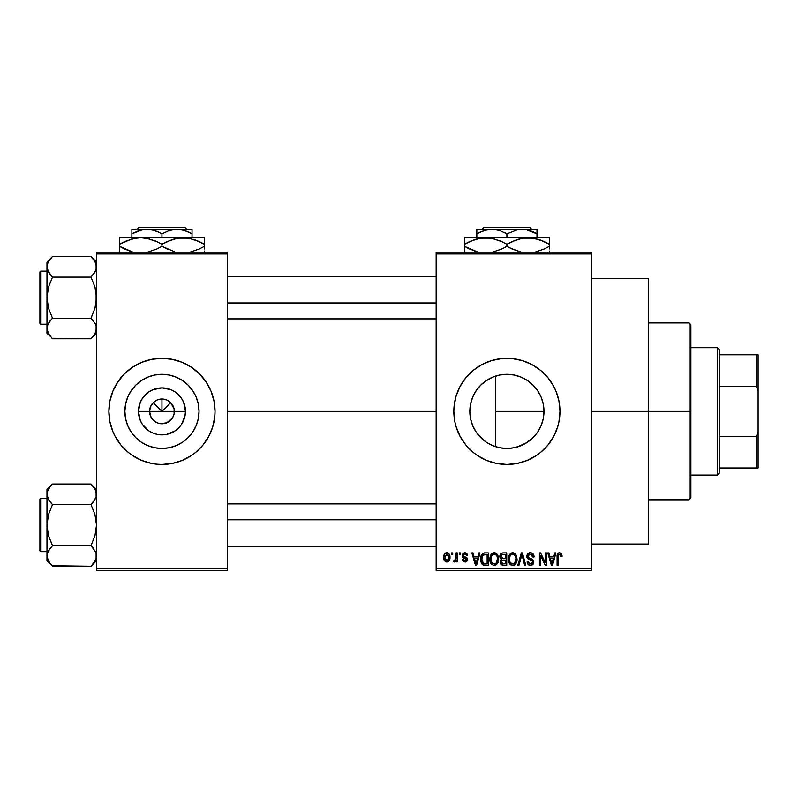 <?xml version="1.0" encoding="UTF-8"?>
<svg xmlns="http://www.w3.org/2000/svg" width="798" height="798" viewBox="0 0 798 798"><rect width="100%" height="100%" fill="white"/><g stroke="black" fill="none" stroke-linecap="round" stroke-linejoin="round"><path stroke-width="1.2" d="M151.111 417.364L149.575 411.379A12.379 12.379 0 0 0 161.954 423.768A12.379 12.379 0 0 0 174.343 411.379L185.455 411.379A23.491 23.491 0 0 1 161.954 434.87A23.491 23.491 0 0 1 138.463 411.379L174.343 411.379A12.379 12.379 0 0 1 161.954 423.768A12.379 12.379 0 0 1 149.575 411.379L150.523 406.641L153.206 402.631L157.216 399.938L161.954 399L161.954 411.379L170.712 402.631L174.104 408.965L174.104 413.803L172.797 417.364M158.313 423.219L160.208 423.638M160.937 423.728L166.702 422.82L160.338 423.658L157.216 422.82L153.206 420.137L155.081 421.683M156.089 422.292L157.216 422.82M151.66 418.262L153.206 420.137L151.66 418.262M199.031 411.379A37.077 37.077 0 0 1 161.954 448.456A37.077 37.077 0 0 1 124.877 411.379L125.595 404.147L127.7 397.195L131.131 390.781L135.74 385.165L141.356 380.556L147.77 377.125L154.722 375.02L161.954 374.302L169.196 375.02L176.149 377.125L182.562 380.556L188.178 385.165L192.787 390.781L196.218 397.195L198.323 404.147L199.031 411.379L198.323 418.621L196.218 425.573L192.787 431.977L188.178 437.603L182.562 442.212L176.149 445.633L169.196 447.748L161.954 448.456L154.722 447.748L147.77 445.633L141.356 442.212L135.74 437.603L131.131 431.977L127.7 425.573L125.595 418.621L124.877 411.379A37.077 37.077 0 0 1 161.954 374.302A37.077 37.077 0 0 1 199.031 411.379M108.887 411.429A53.067 53.067 0 0 0 112.917 431.668L115.151 436.396A53.067 53.067 0 0 0 124.388 448.865M112.937 431.718A53.067 53.067 0 0 0 115.151 436.396L120.937 445.045L128.288 452.406L132.478 455.508L141.655 460.416L151.61 463.429L156.757 464.197L161.954 464.456L172.308 463.429A53.067 53.067 0 0 0 177.336 462.172M124.478 448.945A53.067 53.067 0 0 0 146.523 462.152L141.655 460.416M146.583 462.172A53.067 53.067 0 0 0 151.61 463.429M177.395 462.152A53.067 53.067 0 0 0 199.44 448.945M199.52 448.865A53.067 53.067 0 0 0 210.981 431.718M211.001 431.668A53.067 53.067 0 0 0 215.031 411.429M172.308 463.429L182.263 460.416L191.44 455.508L195.63 452.406L202.981 445.045L208.757 436.396L212.747 426.79L214.772 416.586L215.031 411.379A53.067 53.067 0 0 1 161.954 464.456A53.067 53.067 0 0 1 108.887 411.379L109.905 421.733L112.927 431.688L111.171 426.79M543.179 419.08L543.987 411.379A37.077 37.077 0 0 1 506.91 448.456A37.077 37.077 0 0 1 469.832 411.379L470.521 418.511M540.884 426.222L541.144 425.623M535.079 435.489L533.653 437.065M526.87 442.631L517.054 447.04L525.074 443.708L533.313 437.414M506.171 448.456L499.638 447.738L506.8 448.456M485.763 441.843L487.598 443.03M478.73 435.489L482.8 439.558M472.685 425.643L476.446 432.516M470.561 418.711L472.616 425.494M453.843 411.429A53.067 53.067 0 0 0 456.107 426.75M456.137 426.83A53.067 53.067 0 0 0 460.087 436.366M557.702 426.74A53.067 53.067 0 0 0 559.977 411.379A53.067 53.067 0 0 1 506.91 464.456A53.067 53.067 0 0 1 453.843 411.379L454.86 421.733L456.127 426.79L460.107 436.396A53.067 53.067 0 0 0 491.478 462.162M491.528 462.172A53.067 53.067 0 0 0 522.291 462.172M522.341 462.162A53.067 53.067 0 0 0 557.672 426.83M591.817 411.379L648.425 411.379L648.425 278.711L648.425 411.379L591.817 411.379M227.41 411.379L436.147 411.379L227.41 411.379M172.258 418.262L166.702 422.82M174.343 411.379L161.954 411.379L153.206 402.631L161.954 411.379L161.954 399L166.702 399.938L170.712 402.631L167.251 406.092L161.954 411.379L149.575 411.379A12.379 12.379 0 0 1 161.954 399A12.379 12.379 0 0 1 174.343 411.379A12.379 12.379 0 0 0 161.954 399A12.379 12.379 0 0 0 149.575 411.379L138.463 411.379L140.258 402.392L142.423 398.332L148.907 391.848L152.967 389.683L161.954 387.888L170.952 389.683L175.011 391.848L181.495 398.332L183.66 402.392L185.455 411.379L184.996 415.967L181.495 424.436L178.572 427.997L175.011 430.92L166.543 434.421L157.376 434.421L152.967 433.085L148.907 430.92L142.423 424.436L140.258 420.376L138.463 411.379A23.491 23.491 0 0 1 161.954 387.888A23.491 23.491 0 0 1 185.455 411.379L174.343 411.379M470.431 418.062L469.832 411.379L470.441 404.696M472.256 424.566L470.82 419.888M473.902 428.277L473.104 426.611M475.299 430.76L473.912 428.307M485.074 441.354L476.955 433.234M499.668 447.748L493.782 446.062M491.608 445.154L490.002 444.386M517.054 447.04L514.88 447.598M513.673 447.838L512.765 447.997M532.765 437.952L527.927 441.922M539.907 428.297L537.712 432.007M542.939 420.107L541.662 424.287M543.727 407.01L543.398 417.953M470.301 405.514L469.832 411.379A37.077 37.077 0 0 1 506.91 374.302A37.077 37.077 0 0 1 543.987 411.379L495.368 411.379L495.368 446.621L495.368 411.379L543.987 411.379L543.268 418.621L541.164 425.573L537.732 431.977L533.124 437.603L527.508 442.212L521.094 445.633L514.141 447.748L506.91 448.456L499.678 447.748L492.715 445.633L486.311 442.212L480.685 437.603L476.077 431.977L472.655 425.573L470.541 418.621L469.832 411.379L470.541 404.147L472.655 397.195L476.077 390.781L480.685 385.165L486.311 380.556L492.715 377.125L499.678 375.02L506.91 374.302L514.141 375.02L521.094 377.125L527.508 380.556L533.124 385.165L537.732 390.781L541.164 397.195L543.268 404.147L543.987 411.379L543.179 403.688M436.147 252.178L591.817 252.178L436.147 252.178L436.147 253.944L591.817 253.944L591.817 568.824L436.147 568.824L436.147 252.178M436.147 570.59L591.817 570.59L591.817 252.178L591.817 253.944L436.147 253.944L436.147 568.824L591.817 568.824L591.817 570.59L436.147 570.59L436.147 568.824L436.147 570.59M451.588 552.904L451.588 554.67L452.715 554.67L452.715 552.904L451.588 552.904L452.715 552.904L451.588 552.904L451.588 554.67L452.715 554.67L452.715 552.904L452.715 554.67L451.588 554.67L451.588 552.904M459.309 552.904L459.309 554.67L460.436 554.67L460.436 552.904L459.309 552.904L460.436 552.904L459.309 552.904L459.309 554.67L460.436 554.67L460.436 552.904L460.436 554.67L459.309 554.67L459.309 552.904M478.87 552.904L477.902 556.595L474.002 556.595L473.024 552.904L471.847 552.904L475.438 565.283L476.625 565.283L480.047 552.904L478.87 552.904L480.047 552.904L478.87 552.904L477.902 556.595L474.002 556.595L473.024 552.904L471.847 552.904L475.438 565.283L476.625 565.283L480.047 552.904L476.625 565.283L475.438 565.283L471.847 552.904L473.024 552.904M497.433 554.68L495.179 552.864L492.336 553.243L490.69 555.129L489.912 557.922L490.062 561.213L491.488 564.216L493.663 565.403L496.246 564.804L497.673 563.169L498.501 560.016L497.433 554.68L494.201 552.735L490.979 554.63L489.862 559.079C489.663 562.51 491.109 564.635 494.191 565.443C497.344 564.615 498.79 562.44 498.541 558.929L497.433 554.68M515.927 554.68L513.673 552.864L510.83 553.243L509.184 555.129L508.406 557.922L508.555 561.213L509.982 564.216L512.156 565.403L514.74 564.804L516.166 563.169L516.994 560.016L515.927 554.68L512.695 552.735L509.473 554.63L508.356 559.079C508.156 562.51 509.603 564.635 512.685 565.443C515.837 564.615 517.284 562.44 517.034 558.929L515.927 554.68M531.897 553.034L534.081 556.924C534.032 554.401 532.795 553.004 530.351 552.735L527.797 553.742L526.85 556.326L527.807 558.78L532.456 561.034L532.356 563.109L530.929 563.977L529.154 563.587L528.296 561.583L527.169 561.742L528.047 564.366L530.211 565.433L532.914 564.475L533.722 561.433L532.485 559.368L528.495 557.672L528.216 555.248L530.81 554.241L532.236 555.029L532.954 557.084L534.081 556.924L533.134 553.972L530.75 552.755M554.77 552.904L553.802 556.595L549.912 556.595L548.934 552.904L547.757 552.904L551.348 565.283L552.535 565.283L555.957 552.904L554.77 552.904L555.957 552.904L554.77 552.904L553.802 556.595L549.912 556.595L548.934 552.904L547.757 552.904L551.348 565.283L552.535 565.283L555.957 552.904L552.535 565.283L551.348 565.283L547.757 552.904L548.934 552.904M460.107 436.396L465.882 445.045L473.244 452.406L477.423 455.508L486.6 460.416L496.556 463.429L506.91 464.456L517.264 463.429L527.219 460.416L536.386 455.508L540.575 452.406L547.927 445.045L553.712 436.396L557.692 426.79L558.959 421.733L559.977 411.379L558.959 401.025L555.937 391.07L553.712 386.362L547.927 377.713L540.575 370.362L531.927 364.576L522.311 360.596L512.107 358.571L501.703 358.571L491.498 360.596L481.892 364.576L473.244 370.362L465.882 377.713L460.107 386.362L456.127 395.978L454.092 406.182L453.843 411.379A53.067 53.067 0 0 1 506.91 358.312A53.067 53.067 0 0 1 559.977 411.379A53.067 53.067 0 0 0 557.702 396.027M562.071 556.595L560.944 556.755L562.071 556.595L561.064 553.223L559.288 552.755L557.822 553.573L557.094 556.186L557.084 565.283L558.211 565.283L558.44 554.929L559.977 554.251L560.944 556.755L562.071 556.595L561.503 553.782M545.343 552.904L545.343 562.809L540.605 552.904L539.388 552.904L539.388 565.283L540.515 565.283L540.515 555.358L545.263 565.283L546.47 565.283L546.47 552.904L545.343 552.904L546.47 552.904L545.343 552.904L545.343 562.809L540.605 552.904L539.388 552.904L539.388 565.283L540.515 565.283L540.515 555.358L545.263 565.283L546.47 565.283L546.47 552.904L546.47 565.283L545.263 565.283M521.453 556.296L518.969 565.283L517.792 565.283L521.323 552.904L517.792 565.283L518.969 565.283L521.942 554.351L524.595 565.283L525.762 565.283L522.421 552.904L521.323 552.904L522.421 552.904L521.323 552.904L517.792 565.283L518.969 565.283L521.942 554.351L524.595 565.283L525.762 565.283L522.421 552.904L525.762 565.283L524.595 565.283L522.161 555.328M502.9 552.904L500.675 553.862L499.827 556.535L500.156 558.291L501.373 559.578L500.306 561.064L500.356 563.388L501.353 564.794L503.249 565.283L506.75 565.283L506.75 552.904L503.259 552.904C500.994 552.994 499.857 554.211 499.827 556.535L501.373 559.578L500.156 562.171L503.249 565.283L506.75 565.283L506.75 552.904L506.75 565.283L502.93 565.273M484.955 552.904L482.89 553.373L481.513 554.979L480.735 558.091L480.975 561.822L483.119 564.974L488.256 565.283L488.256 552.904L484.955 552.904C481.822 553.553 480.396 555.637 480.695 559.159L483.319 565.054L488.256 565.283L488.256 552.904L488.256 565.283M467.668 555.637L466.541 555.797L467.668 555.637L464.925 552.735L462.91 553.573L462.491 557.064L466.381 559.677L464.925 560.785L463.488 559.328L462.361 559.498L463.099 561.363L465.473 562.031L467.349 560.505L467.039 557.992L463.389 555.857L463.758 554.381L464.845 554.021L466.072 554.53L466.541 555.797L467.668 555.637L466.9 553.583L465.204 552.745M456.087 552.904L455.877 559.408L455.149 560.386L454.002 560.296L453.673 561.583L455.02 562.021L456.087 560.465L456.087 561.902L457.214 561.902L457.214 552.904L456.087 552.904L457.214 552.904L456.087 552.904L455.877 559.408L454.002 560.296L453.673 561.583L454.75 562.071L456.087 560.465L456.087 561.902L457.214 561.902L457.214 552.904L457.214 561.902L456.087 561.902M446.84 552.735L444.296 554.381L443.708 557.493L444.556 560.824L446.84 562.071L449.364 560.455L449.982 557.403L449.364 554.351L446.84 552.735C444.536 553.333 443.489 554.909 443.708 557.493C443.548 559.987 444.586 561.513 446.84 562.071C449.124 561.493 450.172 559.947 449.982 557.403C450.162 554.869 449.114 553.313 446.84 552.735L446.641 552.745M543.398 404.815L543.727 407M541.333 397.613L542.949 402.691M533.643 385.693L537.722 390.761L540.884 396.546M541.144 397.135L537.722 390.761L532.775 384.826M528.745 381.414L527.937 380.846M514.87 375.17L521.174 377.165L526.87 380.137M521.134 377.145L517.024 375.708M507.408 374.312L513.673 374.93M493.772 376.706L499.618 375.03L506.151 374.312M503.957 374.422L499.648 375.02M490.032 378.372L491.628 377.604M476.446 390.242L480.725 385.135L485.763 380.925M487.598 379.728L489.992 378.392M473.114 396.127L475.309 391.988M470.81 402.89L472.246 398.202M96.508 570.59L227.41 570.59L227.41 568.824L96.508 568.824L96.508 253.944L227.41 253.944L227.41 568.824L227.41 252.178L96.508 252.178L227.41 252.178L227.41 253.944L96.508 253.944L96.508 252.178L96.508 568.824L227.41 568.824L227.41 570.59L96.508 570.59L96.508 568.824L96.508 570.59M215.031 411.379L214.004 401.025L210.991 391.07L206.084 381.903L199.48 373.853L191.44 367.26L182.263 362.352L172.308 359.329L161.954 358.312L151.61 359.329L141.655 362.352L132.478 367.26L124.438 373.853L117.835 381.903L112.927 391.07L109.905 401.025L108.887 411.379A53.067 53.067 0 0 1 161.954 358.312A53.067 53.067 0 0 1 215.031 411.379L214.772 416.586M648.425 544.056L648.425 411.379L648.425 544.056L591.817 544.056M557.672 395.938A53.067 53.067 0 0 0 522.341 360.606M522.291 360.596A53.067 53.067 0 0 0 491.528 360.596M491.478 360.606A53.067 53.067 0 0 0 460.117 386.342M460.087 386.392A53.067 53.067 0 0 0 456.137 395.938M456.107 396.017A53.067 53.067 0 0 0 453.843 411.329M559.578 404.885L559.199 402.312M527.219 362.352L525.623 361.723M473.244 370.362L469.384 373.853M457.882 391.07L456.945 393.504M486.6 460.416L487.708 460.855M540.575 452.406L544.435 448.905M559.199 420.456L559.578 417.883M476.965 389.514L473.932 394.431M482.84 383.18L478.75 387.259M492.645 377.155L485.094 381.404M495.368 376.147L495.368 411.379L495.368 376.147L492.755 377.115M541.672 398.481L541.184 397.244M215.031 411.329A53.067 53.067 0 0 0 211.001 391.1M212.747 395.978L210.991 391.07A53.067 53.067 0 0 0 199.52 373.893M199.44 373.813A53.067 53.067 0 0 0 177.395 360.606M182.263 362.352L177.365 360.596A53.067 53.067 0 0 0 172.308 359.329M151.61 359.329A53.067 53.067 0 0 0 146.583 360.586M146.523 360.606A53.067 53.067 0 0 0 124.478 373.813M124.388 373.893A53.067 53.067 0 0 0 112.937 391.05L115.151 386.362M112.917 391.1A53.067 53.067 0 0 0 108.887 411.329M128.288 370.362L127.111 371.359M109.146 406.182L108.887 411.379M195.63 452.406L196.807 451.409M208.757 436.396L210.991 431.688M182.562 380.556L176.149 377.125M131.131 390.781L127.7 397.195M141.356 442.212L147.77 445.633M192.787 431.977L196.218 425.573M151.66 404.506L151.111 405.404M153.206 402.631L152.378 403.539M155.979 400.536L155.081 401.085M168.837 401.085L167.939 400.536M170.712 402.631L169.804 401.803M172.797 405.404L172.258 404.506M561.982 555.318L562.041 555.817M559.777 554.201L560.924 556.356M560.844 555.667L560.725 555.159M558.53 554.76L559.578 554.191L558.251 555.717M558.211 556.785L558.211 565.283L557.084 565.283L558.211 565.283M561.393 553.613L559.627 552.735C557.652 553.243 556.805 554.62 557.084 556.874L557.084 556.535M557.094 556.186L557.473 554.191M557.483 554.171L558.311 553.114M558.63 552.934L559.627 552.735M551.687 563.258L550.291 558.041L553.423 558.041L551.857 563.996L551.219 561.453L551.777 563.627M551.388 562.081L550.291 558.041L553.423 558.041L551.857 563.996M540.515 565.283L539.388 565.283L539.388 552.904L540.605 552.904M531.338 554.401L530.251 554.191L532.954 557.084L534.081 556.924L532.954 557.084L532.765 555.997M532.755 555.977L532.236 555.039M528.625 554.73L527.977 556.306L529.812 554.211M529.822 558.341L527.977 556.306L528.216 557.313M527.169 561.742L528.296 561.583L527.169 561.742C527.239 563.996 528.376 565.233 530.56 565.443L533.762 562.051L530.391 558.53M531.398 558.859L530.78 558.65M533.313 560.266L533.573 560.834M533.593 560.884L533.722 561.433M533.722 562.7L533.573 563.338M533.553 563.388L532.924 564.465M532.086 565.114L531.209 565.393M529.184 565.193L528.575 564.854M527.388 563.139L527.229 562.46M530.081 563.967L528.346 562.041M532.356 563.109L532.635 562.011L530.929 563.977M532.635 562.011L531.897 560.435M530.351 552.735C528.146 552.894 526.969 554.091 526.85 556.326L528.555 559.278L532.286 560.745L530.211 559.837M527.249 558.071L526.939 557.233M528.884 552.994L527.179 554.71M527.817 553.722L528.326 553.293M528.964 552.964L529.643 552.795M533.134 553.972L532.575 553.433M516.396 555.578L516.775 556.675M516.994 560.066L516.865 561.064M516.645 561.991L516.446 562.57M514.74 564.814L514.171 565.134M513.772 565.283L513.244 565.403M510.66 564.804L511.458 565.223M508.555 561.203L508.466 560.685M508.356 559.079L508.366 558.49M508.406 557.932L508.585 556.795M508.934 555.667L509.184 555.129M509.324 554.879L509.762 554.231M510.82 553.253L512.186 552.775M514.57 553.263L515.328 553.902M514.59 553.273L515.338 553.902M513.194 552.775L512.695 552.735M508.366 559.617L508.396 560.146M511.987 563.897L509.962 561.912L509.483 559.119C509.274 556.475 510.351 554.829 512.705 554.191C514.999 554.79 516.067 556.366 515.917 558.909L514.59 563.228L515.917 558.909C516.166 561.632 515.089 563.328 512.685 563.996L510.999 563.378L509.962 561.912L511.777 563.827M511.508 554.46L512.496 554.191M514.64 555.029L512.705 554.191L514.261 554.7M514.261 563.498L512.895 563.986M509.483 559.119L509.593 560.545L509.483 559.119M509.852 556.505L509.493 558.71L510.112 555.917M515.917 558.909L515.877 558.111L515.917 558.909M515.239 555.827L514.79 555.189M501.344 564.785L500.625 563.957M500.356 563.398L500.206 562.799M501.224 559.687L499.827 556.535M499.847 556.176L500.027 555.099M500.675 553.862L500.286 554.46M503.398 558.69L505.623 558.69L505.623 554.351L503.229 554.351L505.623 554.351L505.623 558.69L503.398 558.69L500.954 556.525L502.072 554.5L500.984 556.994L502.072 554.5L503.229 554.351L502.351 554.42M503.209 563.827L501.274 561.962L502.331 560.256L503.508 560.136L505.623 560.136L505.623 563.837L503.159 563.827M502.331 560.256L503.508 560.136L502.331 560.256M501.613 558.231L502.461 558.62L500.984 556.994M503.508 560.136L505.623 560.136L505.623 563.837L503.658 563.837M501.324 561.433L501.653 560.695M497.902 555.578L498.281 556.675M498.531 558.371L498.481 557.822M498.501 560.036L498.371 561.054M498.151 561.991L497.952 562.57M497.892 562.7L497.383 563.637M496.246 564.814L495.678 565.134M495.279 565.283L494.75 565.403M489.902 560.146L489.972 560.685M489.862 559.079L489.872 558.49M490.441 555.667L490.69 555.129M492.336 553.253L493.693 552.775M494.201 552.735L495.149 552.854M496.097 553.273L496.845 553.902M497.942 555.667L497.713 555.159M490.391 562.39L490.78 563.218M491.887 562.72L494.191 563.996L491.468 561.912L490.989 559.119C490.78 556.475 491.857 554.829 494.211 554.191C496.506 554.79 497.573 556.366 497.423 558.909L496.097 563.228L497.423 558.909C497.673 561.632 496.595 563.328 494.191 563.996L492.506 563.378L491.468 561.912L491.897 562.73M493.014 554.46L494.002 554.191M496.147 555.029L494.411 554.191L495.767 554.7M495.019 563.877L494.401 563.986M490.989 559.119L491.299 556.685L490.989 559.119M491.359 556.505L491.618 555.917M497.423 558.909L497.383 558.111L497.423 558.909M497.064 556.525L497.383 558.111M483.119 564.964L484.715 565.273M482.561 564.635L481.972 564.026M481.543 563.338L481.194 562.54M481.184 562.51L480.975 561.822M480.795 560.854L480.715 560.036M481.284 555.508L481.493 555.009M482.461 553.682L484.396 552.924M482.112 561.642L481.902 560.575M482.98 554.989L481.822 559.179L482.271 556.156L485.104 554.351L487.129 554.351L487.129 563.837L483.528 563.587L481.822 559.179L482.112 556.665M482.271 556.156L483.179 554.819M484.436 554.381L487.129 554.351L487.129 563.837L485.134 563.837M482.63 562.76L482.211 561.932M481.842 558.41L481.882 560.415M482.68 555.338L483.438 554.66M475.488 562.081L474.381 558.041L477.513 558.041L475.947 563.996L474.381 558.041L477.513 558.041L475.947 563.996L475.738 563.039M476.177 562.809L476.057 563.398M466.311 553.084L466.89 553.573L466.311 553.074M465.523 554.141L466.401 555.119M466.351 554.999L465.972 554.43M463.349 555.139L464.266 554.101M462.361 559.498L463.488 559.328L462.361 559.498L464.965 562.071L467.508 559.498L463.618 556.236M465.733 557.104L466.461 557.453M467.349 560.505L467.069 561.054M462.581 560.495L462.441 559.996M463.488 559.328L464.925 560.785L463.608 559.887M464.586 560.755L465.434 560.735M466.381 559.677L464.925 560.785L466.381 559.677L464.735 558.42L466.291 559.268M465.064 558.53L463.758 558.071M464.925 552.735L462.202 555.647L464.735 558.42M463.189 553.293L464.366 552.785M453.673 561.583L454.75 562.071L453.673 561.583L454.002 560.296L455.149 560.386M454.002 560.296L455.877 559.408L456.087 557.573M454.601 560.445L455.808 559.637M447.229 552.765L447.977 552.984M449.663 555.069L449.853 555.847M449.314 560.555L448.915 561.104M445.673 561.802L444.546 560.814M444.346 560.495L444.067 559.887M443.798 558.819L443.718 557.882M445.593 553.034L446.441 552.765M448.855 557.403L447.01 560.775L444.845 557.952L446.81 554.021L448.835 556.854L448.227 560.006L448.855 557.403M444.905 558.5L444.845 557.952M445.863 560.425L445.404 559.917M444.845 556.864L444.905 556.336M448.775 556.256L448.576 555.468M448.486 555.258L448.835 556.854M552.376 561.652L552.216 562.231M514.51 554.899L515.877 558.111M484.725 563.827L483.718 563.667M476.466 561.652L476.316 562.231M445.194 559.558L445.015 559.039M445.015 555.797L445.184 555.278M689.113 411.379L689.113 499.827L689.113 411.379L648.425 411.379L689.113 411.379L689.113 322.931L689.113 411.379L690.878 411.379L689.113 411.379M690.878 498.062L690.878 411.379L690.878 498.062L689.113 499.827L648.425 499.827M690.878 324.706L690.878 411.379L690.878 324.706L689.113 322.931L648.425 322.931M96.508 328.477L94.972 333.754L91.002 338.751L94.952 333.783L96.109 331.13L96.109 325.793L96.508 328.467M52 338.252L91.002 338.751L96.508 333.245L91.002 338.751L52.488 338.751L48.528 333.783L46.972 328.467L47.371 325.813L48.508 323.19L52.488 318.193L48.508 308.208L46.972 297.634L48.518 287.051L52.488 277.086L48.528 272.118L46.972 266.801L47.381 269.485L47.371 264.148L48.508 261.525L52.488 256.527L48.518 261.505L52.488 256.527L91.002 256.527L52.488 256.527L46.972 262.033L52.488 256.527L48.518 261.505M47.93 262.652L48.508 261.525M40.957 324.178A1.057 1.057 0 0 1 39.9 323.11L39.9 272.168A1.057 1.057 0 0 1 40.957 271.101L46.972 271.101L40.957 271.101L40.957 324.178L46.972 324.178L40.957 324.178L40.957 271.101A1.057 1.057 0 0 0 39.9 272.168L39.9 323.11A1.057 1.057 0 0 0 40.957 324.178M91.491 257.026L94.952 261.495L96.508 266.801L96.099 264.108L96.109 269.465L93.216 274.632L94.952 272.118L91.002 277.086L93.216 274.632L91.002 277.086L52.488 277.086L91.002 277.086L94.972 287.071L96.508 297.634L94.962 308.228L91.002 318.193L52.488 318.193L91.002 318.193L94.952 323.16L96.099 325.774L94.962 323.17L96.099 325.774M47.89 262.751L46.972 266.801L46.972 333.245L46.972 328.467L48.558 333.833M47.87 270.821L46.972 266.801L46.972 328.467L47.371 325.813L50.264 320.646L48.518 323.18M95.551 270.971L91.002 277.086L94.972 287.071L96.109 292.287L96.099 303.011L94.962 308.228L91.002 318.193L94.952 323.16M52.488 318.193L50.264 320.646L52.488 318.193L50.264 320.646L52.488 318.193L48.508 308.208L46.972 297.634L48.518 287.051L52.488 277.086L47.96 271.021M47.381 325.774L47.94 324.307M91.002 338.751L93.216 336.297L91.002 338.751M46.972 262.033L46.972 266.801L46.972 262.033M46.972 328.327L46.972 333.245L50.304 336.347M48.508 333.754L50.264 336.297M50.124 274.462L52.488 277.086M50.264 320.646L48.528 323.16M96.508 266.951L96.099 269.505M96.508 262.033L91.002 256.527L94.952 261.495L96.099 264.108M96.508 266.801L96.109 264.128M93.356 320.816L91.002 318.193M95.521 324.257L94.972 323.19M227.41 302.951L436.147 302.951L227.41 302.951M436.147 519.807L227.41 519.807L436.147 519.807M717.412 347.699L719.188 349.464L719.188 354.781L719.188 349.464L717.412 347.699L690.878 347.699L717.412 347.699L717.412 475.069L690.878 475.069L717.412 475.069L717.412 347.699M719.188 473.294L717.412 475.069L719.188 473.294L719.188 467.987L719.188 473.294M719.188 386.302L719.188 436.466L719.188 354.781L719.188 386.302L756.334 386.302L758.1 391.06L758.1 431.708L756.334 436.466L719.188 436.466L719.188 467.987L719.188 436.466L756.334 436.466L756.334 467.987L758.1 467.987L758.1 431.708L758.1 467.987L756.334 467.987L756.334 436.466L758.1 431.708L758.1 354.781L719.188 354.781L756.334 354.781L756.334 386.302L756.334 354.781L758.1 354.781L758.1 391.06L756.334 386.302L719.188 386.302M719.188 467.987L756.334 467.987L719.188 467.987M39.9 272.657L39.9 274.642M39.9 320.636L39.9 322.621M47.89 332.517L47.381 331.17M91.002 277.086L93.216 274.632M47.89 270.851L47.381 269.505M96.508 555.967L96.109 558.62L93.216 563.787L94.952 561.273L91.002 566.241L94.952 561.273L96.109 558.62L96.109 553.283L96.508 555.957M52 565.742L91.002 566.241L96.508 560.735L91.002 566.241L52.488 566.241L48.528 561.273L46.972 555.957L47.371 553.303L48.508 550.68L52.488 545.682L48.508 535.697L46.972 525.124L48.518 514.54L52.488 504.575L48.528 499.608L46.972 494.291L47.381 496.974L47.371 491.638L50.264 486.471L47.94 490.132M46.972 494.281L46.972 560.735L46.972 555.957L47.371 558.62L50.304 563.837M52.488 484.017L50.264 486.461L52.488 484.017L50.264 486.461L52.488 484.017L91.002 484.017L52.488 484.017L46.972 489.523L52.488 484.017M40.957 551.657A1.057 1.057 0 0 1 39.9 550.6L39.9 499.658A1.057 1.057 0 0 1 40.957 498.59L46.972 498.59L40.957 498.59L40.957 551.657L46.972 551.657L40.957 551.657L40.957 498.59A1.057 1.057 0 0 0 39.9 499.658L39.9 550.6A1.057 1.057 0 0 0 40.957 551.657M91.491 484.516L94.952 488.984L96.508 494.291L96.109 491.638L96.109 496.954L93.216 502.122L94.952 499.608L91.002 504.575L93.216 502.122L91.002 504.575L52.488 504.575L91.002 504.575L94.972 514.56L96.508 525.124L94.962 535.717L91.002 545.682L52.488 545.682L91.002 545.682L95.61 551.947M47.89 490.241L46.972 494.291L46.972 555.957L47.371 553.303L50.264 548.136L48.518 550.66L52.488 545.682L50.264 548.136L52.488 545.682L48.508 535.697L46.972 525.124L48.518 514.54L52.488 504.575L48.528 499.608L47.381 496.994L46.972 489.523L46.972 494.291M95.551 498.461L91.002 504.575L94.972 514.56L96.508 525.124L94.962 535.717L91.002 545.682L95.521 551.747M47.381 553.263L47.94 551.797M91.002 566.241L93.216 563.787L91.002 566.241M50.264 563.787L46.972 560.735L46.972 555.817M96.508 494.441L96.099 496.994M96.508 489.523L91.002 484.017L94.952 488.984L96.508 494.291M93.356 548.306L91.002 545.682M39.9 500.147L39.9 502.132M39.9 548.126L39.9 550.111M95.6 551.907L96.099 553.263M52.488 545.682L50.264 548.126M91.002 504.575L93.216 502.122M52.488 504.575L50.264 502.122M47.89 498.341L47.381 496.994M95.6 490.241L96.099 491.598M483.977 227.41L529.832 227.41L483.977 227.41L482.201 229.176L483.977 227.41M531.608 229.176L529.832 227.41L531.608 229.176M480.426 231.959L487.917 229.525L491.867 229.176L499.588 230.472L506.91 233.834L517.992 229.525L525.832 229.515L536.984 233.834L531.668 231.211L536.984 233.834L536.984 237.674L536.984 229.515M506.91 233.834L517.992 229.525L536.984 229.176L491.867 229.176L499.588 230.472L506.91 233.834L506.91 237.674L506.91 233.834L504.875 232.717M476.835 229.525L476.835 237.674L476.835 233.834L484.097 230.492L491.867 229.176L476.835 229.176L521.942 229.176L525.832 229.515L533.393 231.959M469.922 241.405L480.097 238.153L485.683 237.674L464.456 237.674L549.363 237.674L522.6 238.153L533.633 238.143L544.296 241.595L539.099 239.52L549.363 244.238L544.306 241.595L549.363 244.238L549.363 246.313L544.306 248.956L534.879 252.178L544.306 248.956L549.363 246.313L549.363 238.143M543.897 249.146L549.363 246.313L549.363 248.956L549.363 246.313M512.376 241.405L522.56 238.153L528.136 237.674L536.695 238.811L533.672 238.153M528.136 237.674L485.683 237.674L491.169 238.143L501.842 241.595L506.91 244.238L506.91 246.313L506.91 244.238L501.852 241.595L506.91 244.238L517.164 239.52L522.56 238.153L528.136 237.674L539.039 239.5M510.231 248.118L521.393 252.178L511.977 248.966L506.91 246.313L513.094 249.465M501.443 249.146L492.416 252.178L501.852 248.956L506.91 246.313L501.493 249.126M464.456 238.153L464.456 244.238L474.71 239.52L480.097 238.153L491.169 238.143L500.715 241.086M485.683 237.674L480.187 238.143L485.683 237.674L494.271 238.811L491.219 238.153M477.104 251.739L464.456 246.313L464.456 244.238L464.456 246.313L474.74 251.041L464.456 246.313L464.456 252.407M549.363 252.407L549.363 251.051M549.363 241.595L549.363 244.238L545.982 242.402M506.91 244.238L512.316 241.435M464.456 244.238L469.503 241.595L464.456 244.238L464.456 239.5M464.456 242.522L464.456 241.595M501.852 241.595L503.588 242.442M539.099 239.52L544.306 241.595M511.977 248.966L506.91 246.313M477.114 251.749L469.523 248.966M464.456 248.956L464.456 246.313L467.837 248.148M549.363 248.028L549.363 248.956M536.984 231.959L536.984 233.834L534.58 232.537M476.835 230.482L476.835 233.834L480.416 231.959M476.835 232.617L476.835 231.969M478.391 232.966L476.835 233.834M139.032 227.41L184.887 227.41L139.032 227.41L137.256 229.176L139.032 227.41M186.662 229.176L184.887 227.41L186.662 229.176M189.635 232.537L186.722 231.211L192.029 233.834L192.029 237.674L192.029 229.176L192.029 230.482L192.029 229.176L176.996 229.176L184.717 230.472L192.029 233.834L192.029 231.959M131.889 230.482L131.889 237.674L131.889 233.834L142.972 229.525L150.812 229.515L158.373 231.959L161.954 233.834L161.954 237.674L161.954 233.834L169.226 230.492L176.996 229.176L131.889 229.176L131.889 233.834L139.151 230.492L146.922 229.176L154.642 230.472L159.919 232.717M132.328 238.762L140.727 237.674L119.501 237.674L204.418 237.674L177.645 238.153L188.677 238.143L199.35 241.595L194.153 239.52L204.418 244.238L199.36 241.595L204.418 244.238L204.418 246.313L199.36 248.956L189.924 252.178L199.36 248.956L204.418 246.313L204.418 238.143M199.35 248.966L204.418 246.313L204.418 248.956L204.418 246.313M167.43 241.405L177.605 238.153L183.191 237.674L191.749 238.811L188.727 238.153M183.191 237.674L140.727 237.674L146.224 238.143L156.887 241.595L161.954 244.238L161.954 246.313L161.954 244.238L156.907 241.595L161.954 244.238L172.218 239.52L177.605 238.153L188.677 238.143L199.35 241.595M174.602 251.739L161.954 246.313L168.139 249.465M156.488 249.146L147.47 252.178L156.907 248.956L161.954 246.313L156.548 249.126M124.977 241.405L135.151 238.153L140.727 237.674L146.224 238.143L155.77 241.086M140.727 237.674L135.241 238.143L140.727 237.674L149.326 238.811L146.263 238.153M119.501 238.153L119.501 246.313L129.795 251.041L124.558 248.956M132.149 251.739L119.501 246.313L119.501 252.407M132.169 251.749L119.501 246.313L119.501 244.238L131.969 238.861M204.418 252.407L204.418 251.051M204.418 241.595L204.418 244.238L201.026 242.402M161.954 244.238L167.371 241.435M119.501 239.5L119.501 244.238L124.558 241.595M119.501 242.522L119.501 241.595M124.947 241.415L119.501 244.238M156.907 241.595L158.642 242.442M174.582 251.739L161.954 246.313M119.501 248.956L119.501 246.313L122.882 248.148M167.011 248.956L165.276 248.118M204.418 248.028L204.418 248.956M161.954 233.834L169.226 230.492L176.996 229.176L180.887 229.515L188.438 231.959M131.889 229.515L192.029 229.176M131.889 232.617L131.889 231.969M133.436 232.966L131.889 233.834M591.817 278.711L648.425 278.711M227.41 276.407L436.147 276.407M227.41 318.871L436.147 318.871M436.147 546.351L227.41 546.351M436.147 503.897L227.41 503.897"/></g></svg>
